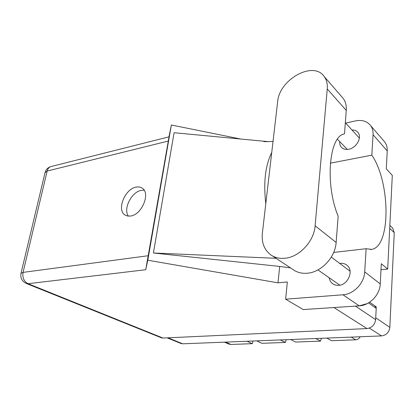 <?xml version="1.0" encoding="UTF-8"?>
<svg xmlns="http://www.w3.org/2000/svg" width="415" height="415" viewBox="0 0 415 415"><rect width="100%" height="100%" fill="white"/><g stroke="black" fill="none" stroke-linecap="round" stroke-linejoin="round"><path stroke-width="0.62" d="M315.732 338.531L320.546 341.13L295.615 342.059L290.645 339.527M280.307 339.937L285.338 342.442L261.922 343.314L256.755 340.871M247.039 341.26L252.258 343.672L230.958 344.466L228.712 344.019L224.484 342.157M392.159 227.596L392.657 228.068L394.245 232.649L389.835 327.362C389.114 332.374 386.339 335.221 381.515 335.911L182.745 343.812L180.992 343.495L167.115 337.862M376.172 308.293L376.249 306.882L369.641 302.208M374.346 307.001L376.249 306.882M360.173 336.762C359.177 338.635 357.714 339.652 355.78 339.812L331.497 340.72L326.755 338.09M320.546 341.13L321.402 338.303M285.338 342.442L286.2 339.703M252.258 343.672L253.124 341.016M272.245 255.806L292.731 269.351C296.844 272.416 301.736 273.708 307.401 273.22C321.267 272.235 335.341 257.3 336.14 242.459L338.158 216.21C324.924 184.41 328.996 136.914 343.962 133.967L344.486 133.806L346.281 110.457C346.603 105.716 345.586 101.711 343.236 98.443L341.654 96.622M262.363 233.189C261.476 242.334 264.075 249.415 270.165 254.426C274.341 257.554 279.337 258.82 285.162 258.229C299.412 256.999 314.098 241.245 315.12 225.807L327.253 88.95C327.643 84.058 326.652 79.95 324.281 76.635C313.46 60.222 279.062 79.618 277.635 101.794L262.363 233.189M367.291 303.588L359.183 305.865M339.703 141.531C339.506 143.725 340.015 145.566 341.223 147.06C343.023 149.078 345.534 149.805 348.756 149.234C356.418 148.01 362.274 137.432 358.021 132.535C356.578 130.756 354.55 129.9 351.936 129.968M329.194 277.754C329.577 280.172 330.651 282.101 332.42 283.538C334.2 284.913 336.295 285.51 338.707 285.333C348.045 285.012 354.037 270.725 347.132 265.382C345.233 263.779 342.972 263.094 340.331 263.338L339.688 263.426M136.12 187.129C124.842 188.841 116.34 210.291 125.169 215.1L127.727 216.065L130.699 216.023C141.92 214.711 150.744 193.136 142.21 188.171C140.498 187.004 138.47 186.657 136.12 187.129M128.422 216.148C122.913 209.041 131.524 191.855 141.276 190.361L144.135 190.22M383.548 140.607L384.762 142.018C386.562 144.513 387.387 147.486 387.231 150.941L373.064 134.709L371.819 155.163L330.35 163.173M381.001 269.693L387.703 269.055L392.3 175.384L386.298 168.812L387.231 150.941M290.516 267.888L279.694 266.44L277.972 282.833L287.351 281.972L285.619 299.184L342.946 294.785C353.694 294.235 364.282 283.17 364.712 271.882L380.254 283.927L381.312 263.748L387.703 269.055M380.254 283.927C379.927 294.842 369.713 305.435 359.24 305.86L342.946 294.785M285.619 299.184L303.256 309.569L359.24 305.86M240.69 139.02L171.369 125.003L168.983 136.851M277.972 282.833L147.797 260.21L145.732 269.724L28.085 283.704L163.002 338.054L366.985 328.576L333.888 307.541M333.676 252.439L366.123 248.725L364.712 271.882M373.064 134.709C373.251 131.156 372.431 128.111 370.616 125.579C367.062 121.154 361.968 119.603 355.344 120.926L345.685 123.099M279.694 266.44L153.41 252.994L174.103 132.722L268.572 141.66M171.369 125.003L147.797 260.21M368.525 302.909L376.223 308.324L375.611 319.649C374.828 324.852 371.949 327.824 366.985 328.576M163.002 338.054L161.253 337.748L26.436 283.528M168.371 141.033L47.154 171.053C47.756 168.739 48.986 167.255 50.838 166.597L169.04 136.836L145.732 269.724M366.123 248.725L371.69 249.368C391.08 246.655 390.416 181.858 371.819 155.163M271.737 152.544C265.32 165.466 263.333 182.517 265.792 203.698M153.41 252.994L276.037 258.312M225.63 342.11L230.958 344.466M394.245 232.649L389.701 228.359M375.71 317.786L389.835 327.362M168.013 337.82L182.745 343.812M381.515 335.911L369.329 328.109M355.78 339.812L351.209 337.12M45.038 172.656L47.154 171.053L23.053 272.39L148.363 255.707M355.489 306.109L375.611 319.649M28.085 283.704C23.951 281.474 22.27 277.702 23.053 272.39L20.994 273.345C20.221 277.957 21.985 281.329 26.285 283.466L28.085 283.704M20.994 273.345L45.074 172.5C45.925 169.543 47.844 167.572 50.838 166.597L51.45 166.446M346.281 110.457L327.253 88.95M336.14 242.459L315.12 225.807M392.657 228.068L389.846 225.392M331.279 257.124L350.084 271.213M345.342 122.726L359.354 138.112M341.223 147.06L341.867 147.719M332.42 283.538L333.307 284.151M125.678 215.39L125.169 215.1M273.034 141.411C266.326 141.759 263.193 141.748 263.629 141.37L264.277 141.25M370.32 249.524L371.69 249.368M384.762 142.018L370.616 125.579M337.462 139.201L347.308 149.426M317.947 269.911L339.828 285.178M343.236 98.443L324.281 76.635"/></g></svg>
